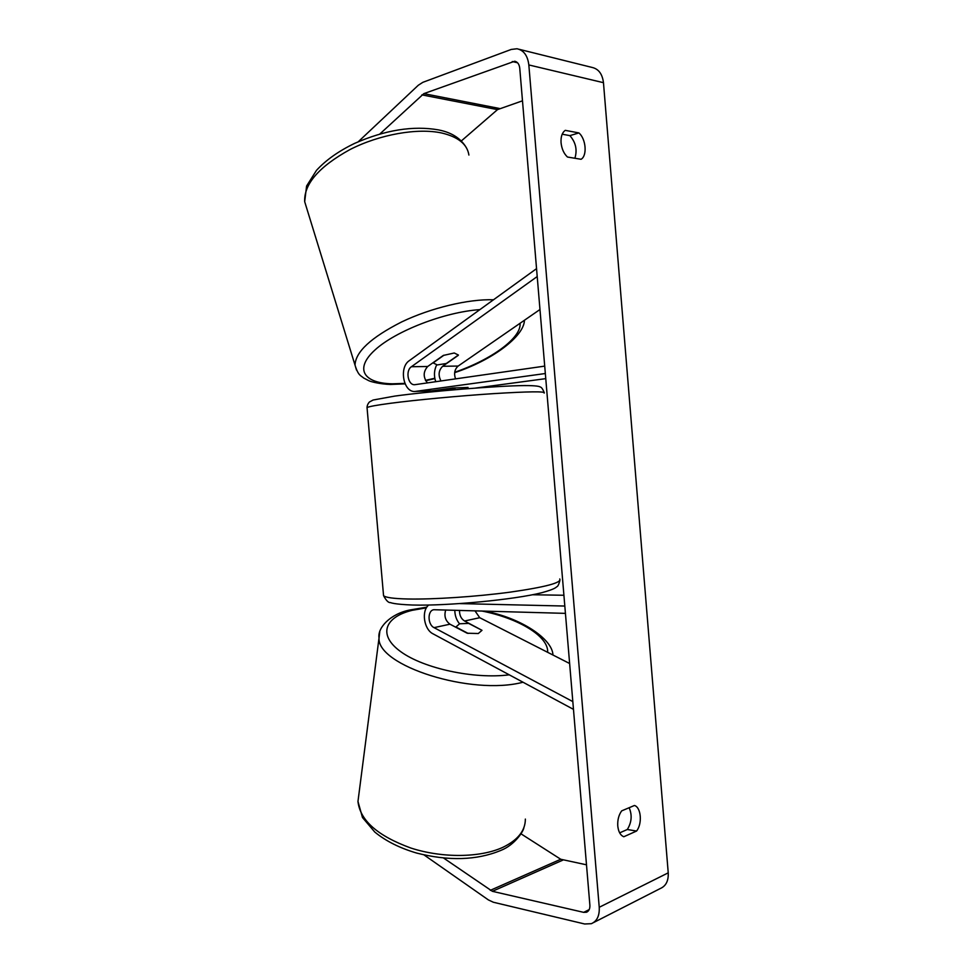 <?xml version="1.0" encoding="UTF-8"?>
<svg xmlns="http://www.w3.org/2000/svg" width="973" height="973" viewBox="0 0 973 973"><rect width="100%" height="100%" fill="white"/><g stroke="black" fill="none" stroke-linecap="round" stroke-linejoin="round"><path stroke-width="1.46" d="M445.719 609.962C443.931 615.982 445.342 620.713 449.964 624.192L467.186 633.228L478.302 633.52L482 630.322L468.645 623.401L459.584 623.778L455.705 627.208M573.474 709.366L432.997 633.812C423.96 629.495 421.163 610.898 428.667 605.048M569.631 663.513L479.725 617.709L474.946 610.801M572.829 701.606L434.055 627.646C427.524 624.617 427.354 610.363 433.861 609.718L565.435 613.367M460.047 603.601L564.814 606.045M532.523 594.758L563.914 595.257M459.524 623.79C456.446 620.008 454.865 615.483 454.805 610.229M481.89 630.261L464.571 621.005C461.117 618.816 459.426 615.264 459.511 610.363M468.122 633.411L455.753 626.916M379.871 133.97L423.839 93.639L514.656 61.25C517.551 61.858 519.254 64.169 519.752 68.183L589.881 905.194C590.052 908.818 588.92 911.166 586.476 912.236L583.678 912.358L492.399 891.317L443.652 858.077M574.885 158.258C577.451 149.903 575.773 142.362 569.874 135.624L562.187 134.201M629.142 807.724C632.304 815.082 631.696 822.343 627.317 829.495L619.655 832.864M623.815 836.744C620.433 835.381 618.414 831.781 617.77 825.968C617.441 820.008 618.731 814.985 621.674 810.874L634.457 805.474C641.134 807.359 642.484 823.717 636.561 831.051L623.815 836.744M561.056 142.751C561.725 148.857 563.866 153.612 567.466 157.03L581.076 159.28C587.4 155.729 586.014 138.871 578.899 132.924L565.264 130.358C562.114 132.583 560.716 136.719 561.056 142.751M519.144 49.295L591.9 67.392C598.529 68.828 602.372 73.924 603.467 82.681L668.232 872.842C668.597 880.784 665.982 885.989 660.399 888.471L593.506 922.599M358.295 141.717L418.293 85.247L422.866 82.316L511.239 49.441L517.004 48.759C523.729 50.207 527.67 55.607 528.838 64.948L599.234 907.286C599.636 915.739 597.021 921.2 591.353 923.693L584.651 923.985L493.335 902.239L488.397 899.928L424.082 854.951M461.311 140.963L497.507 109.621L522.489 100.815M586.5 864.815L560.74 859.256L520.981 833.812M569.874 135.624L578.899 132.924M627.317 829.495L636.561 831.051M536.549 268.645L409.292 360.667C398.699 367.441 403.479 392.788 415.13 391.45L545.33 373.523M467.952 387.461L452.907 387.996L431.367 390.903L415.13 391.45M539.979 309.511L458.161 366.055C454.622 369.241 453.746 373.51 455.534 378.886M537.205 276.551L411.421 366.724C405.23 370.64 408.003 385.466 414.802 384.7L544.71 366.116M427.439 382.912C423.036 377.183 423.121 371.71 427.694 366.493L443.287 355.449L454.245 352.992L458.417 355.036L446.303 363.501L437.278 364.936L432.924 362.795M475.639 388.057L545.768 378.643M436.67 364.887C434.08 370.202 433.763 375.821 435.746 381.72M458.247 355.364L442.654 366.274C438.604 370.324 438.045 375.213 440.976 380.966M441.572 390.891L455.072 389.164L454.95 387.813M441.426 390.915L441.316 389.577M468.098 388.628L467.989 387.376M444.004 355.181L432.985 362.978M449.964 624.192L434.055 627.646M479.725 617.709L464.571 621.005M525.359 819.084C525.359 830.638 517.867 840.052 502.883 847.325C480.358 857.772 442.326 858.259 410.849 848.03C377.706 835.953 360.071 820.434 357.967 801.46L358.94 793.846M379.762 632L379.032 637.947C376.867 665.605 471.151 695.914 523.012 682.231M509.256 674.824C474.143 679.336 423.851 668.487 400.888 651.776C377.56 635.114 384.517 617.077 412.102 610.339L426.393 607.845M481.684 610.983C518.329 618.196 548.699 636.22 547.665 652.324M603.467 82.681L528.838 64.948M668.232 872.842L599.234 907.286M560.74 859.256L490.283 890.344M562.832 860.132L492.399 891.317M589.2 909.609L583.678 912.358M517.575 62.783L512.26 61.53M499.465 108.477L423.839 93.639M497.507 109.621L421.881 94.88M432.061 390.842L415.824 391.389M427.694 366.493L411.421 366.724M458.161 366.055L442.654 366.274M544.175 393.08C545.938 391.268 528.971 391.45 493.287 393.651C459.171 395.865 415.763 399.952 390.611 403.272C376.551 405.145 368.694 406.58 367.04 407.59C367.089 405.571 367.891 403.71 369.424 401.995L373.097 400.025L394.758 396.096C429.324 391.304 497.179 385.819 524.252 385.576C536.695 385.515 539.614 386.512 540.064 386.938C541.365 387.059 542.715 388.884 544.114 392.387M367.04 407.59L383.557 595.658C385.454 597.531 393.493 598.65 407.687 598.991C433.07 599.55 476.381 596.692 510.156 592.143C545.439 587.084 561.98 582.681 559.755 578.959M468.901 155.048C467.247 144.247 458.186 136.889 441.718 132.997C417.575 127.731 379.701 134.383 350.037 149.526C319.022 166.638 303.904 184.031 304.683 201.679L306.726 208.283M479.871 309.621C444.539 312.029 395.597 330.99 375.006 349.964C354.038 368.949 363.756 383.338 392.35 383.812L404.89 383.398M425.456 380.382L434.797 378.242M454.719 372.27C491.243 359.73 521.625 337.886 520.056 323.279M356.495 370.032L355.036 365.167C355.425 351.946 370.944 337.546 401.618 321.954C431.003 307.869 468.5 298.918 493.481 299.781M426.819 607.164L409.901 609.974C390.149 613.914 377.317 627.962 379.032 637.947L357.967 801.46L362.491 817.539L374.787 832.049C385.795 841.073 399.757 848.079 416.663 853.066C448.711 861.19 476.685 860.351 500.584 850.536M552.956 655.011C552.506 638.86 520.482 617.612 484.311 611.068M523.924 827.488C523.45 831.72 514.303 845.111 501.071 850.317M586.476 912.236L587.376 911.786M514.656 61.25L515.544 61.457M383.557 595.658C386.184 600.596 388.495 602.907 390.501 602.591C390.599 602.628 393.749 604.318 412.528 605.024C447.677 606.057 514.79 599.611 541.827 592.703C555.547 588.945 555.887 587.327 556.836 586.731C557.784 586.524 558.806 584.481 559.889 580.601M466.432 147.823C460.971 138.507 451.837 132.571 439.042 130.017M524.447 320.239C524.131 336.488 492.083 360.302 454.671 372.647M434.87 378.594L425.651 380.723M405.096 383.873L390.489 384.444C380.857 384.226 370.859 381.793 368.803 380.686L363.586 377.974C361.178 375.602 358.405 376.247 355.036 365.167L304.683 201.679L306.592 186.013L316.493 170.348C325.967 160.046 338.689 151.058 354.683 143.359C385.211 129.956 413.172 125.468 438.568 129.908"/></g></svg>
